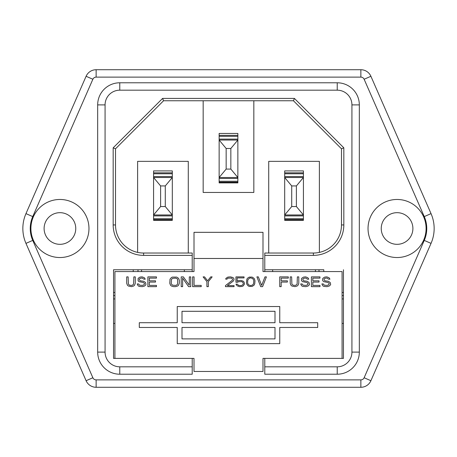 <?xml version="1.0" encoding="UTF-8"?>
<svg xmlns="http://www.w3.org/2000/svg" width="457" height="457" viewBox="0 0 457 457"><rect width="100%" height="100%" fill="white"/><g stroke="black" fill="none" stroke-linecap="round" stroke-linejoin="round"><path stroke-width="0.69" d="M44.106 228.5A15.824 15.824 0 0 0 59.936 244.324A15.824 15.824 0 0 0 75.759 228.5A15.824 15.824 0 0 0 59.936 212.676A15.824 15.824 0 0 0 44.106 228.5M88.966 228.5A29.031 29.031 0 0 1 59.936 257.531A29.031 29.031 0 0 1 30.905 228.5A29.031 29.031 0 0 1 59.936 199.469A29.031 29.031 0 0 1 88.966 228.5M412.894 228.5A15.824 15.824 0 0 0 397.064 212.676A15.824 15.824 0 0 0 381.241 228.5A15.824 15.824 0 0 0 397.064 244.324A15.824 15.824 0 0 0 412.894 228.5M368.034 228.5A29.031 29.031 0 0 0 397.064 257.531A29.031 29.031 0 0 0 426.095 228.5A29.031 29.031 0 0 0 397.064 199.469A29.031 29.031 0 0 0 368.034 228.5M337.226 374.214A22.102 22.102 0 0 0 359.328 352.113L359.328 104.887L359.328 352.113A22.102 22.102 0 0 1 337.226 374.214L264.786 374.214L337.226 374.214L337.226 366.817A14.704 14.704 0 0 0 351.93 352.113L359.328 352.113M359.328 104.887A22.102 22.102 0 0 0 337.226 82.786L119.774 82.786L337.226 82.786A22.102 22.102 0 0 1 359.328 104.887L351.93 104.887A14.704 14.704 0 0 0 337.226 90.183L337.226 82.786M119.774 82.786A22.102 22.102 0 0 0 97.672 104.887L97.672 352.113L97.672 104.887A22.102 22.102 0 0 1 119.774 82.786L119.774 90.183A14.704 14.704 0 0 0 105.07 104.887L97.672 104.887M97.672 352.113A22.102 22.102 0 0 0 119.774 374.214L192.214 374.214L119.774 374.214A22.102 22.102 0 0 1 97.672 352.113L105.07 352.113A14.704 14.704 0 0 0 119.774 366.817L119.774 374.214M342.082 292.486L343.453 292.486L343.453 269.75L343.453 358.391L262.992 358.391L264.786 358.391L264.786 374.214M119.774 366.817L192.214 366.817L192.214 374.214M315.45 269.75L315.45 271.567M192.214 255.377L143.607 255.377L143.607 253.035L192.214 253.035L192.214 271.567M114.918 292.486L113.547 292.486L113.547 269.75L133.215 269.75L133.215 271.567M184.342 269.75L184.342 271.567M141.55 269.75L141.55 271.567M114.918 295.553L113.547 295.553M323.784 271.567L323.784 269.75L264.786 269.75L264.786 271.567M192.214 269.75L113.547 269.75L113.547 358.391L194.008 358.391L192.214 358.391L192.214 366.817M284.688 220.354L303.419 220.354L303.419 219.651L284.688 219.651L284.688 220.354M303.419 219.651L303.419 170.907L284.688 170.907L284.688 177.51L291.715 185.936L291.715 206.541L284.688 214.967L284.688 219.651M153.581 220.354L172.312 220.354L172.312 219.651L153.581 219.651L153.581 220.354M188.278 253.035L188.278 161.355L137.614 161.355L137.614 252.39M219.137 135.369L219.137 182.891L237.863 182.891L237.863 177.51L230.842 169.079L230.842 148.479L237.863 140.048L237.863 133.45L219.137 133.45L219.137 135.369L237.863 135.369M253.829 100.763L253.829 192.448L203.171 192.448L203.171 100.763M143.607 255.377A30.436 30.436 0 0 1 113.17 224.941L113.17 147.834L162.583 98.426L163.555 100.763L293.445 100.763L341.488 148.805L293.445 100.763L294.417 98.426L343.83 147.834L341.488 148.805L341.488 224.941L341.488 148.805M319.386 252.39L319.386 161.355L268.722 161.355L268.722 253.035M172.312 219.651L172.312 170.907L153.581 170.907L153.581 177.51L160.607 185.936L160.607 206.541L153.581 214.967L153.581 219.651M272.658 269.75L272.658 271.567M264.786 269.75L264.786 253.035L313.393 253.035A28.094 28.094 0 0 0 341.488 224.941A28.094 28.094 0 0 1 313.393 253.035L313.393 255.377L264.786 255.377M342.082 295.553L343.453 295.553M113.17 147.834L115.512 148.805L115.512 224.941L115.512 148.805L163.555 100.763M143.607 253.035A28.094 28.094 0 0 1 115.512 224.941A28.094 28.094 0 0 0 143.607 253.035M96.13 387.279L360.87 387.279A10.957 10.957 0 0 0 370.907 380.715L431.037 243.375A37.086 37.086 0 0 0 431.037 213.625L370.907 76.285A10.957 10.957 0 0 0 360.87 69.721L96.13 69.721A10.957 10.957 0 0 0 86.093 76.285L25.963 213.625A37.086 37.086 0 0 0 25.963 243.375L86.093 380.715A10.957 10.957 0 0 0 96.13 387.279A10.957 10.957 0 0 1 86.093 380.715L92.868 377.75A3.559 3.559 0 0 0 96.13 379.881L96.13 387.279M329.965 279.164L329.011 277.713L326.869 276.879L324.727 277.085L322.825 278.336L322.585 279.998L322.825 280.827L323.773 281.661L328.057 282.489L329.251 283.529L328.772 284.774L327.109 285.397L324.253 285.191L323.299 283.946L321.871 283.946L322.825 285.814L324.013 286.436L327.109 286.648L329.251 286.025L330.2 285.191L330.679 284.363L330.2 282.489L328.297 281.244L324.967 280.827L324.013 279.787L324.253 278.747L325.681 278.124L327.109 278.124L328.537 279.164L329.965 279.164M312.828 285.397L312.828 282.072L319.015 282.072L319.015 280.827L312.828 280.827L312.828 278.124L319.969 278.124L319.969 276.879L311.4 276.879L311.4 286.648L319.969 286.648L319.969 285.397L312.828 285.397M308.783 279.164L307.829 277.713L305.687 276.879L303.545 277.085L301.643 278.336L301.403 279.998L301.643 280.827L302.591 281.661L306.876 282.489L308.069 283.529L307.59 284.774L305.927 285.397L303.071 285.191L302.117 283.946L300.689 283.946L301.643 285.814L302.831 286.436L305.927 286.648L308.069 286.025L309.018 285.191L309.498 284.363L309.018 282.489L307.115 281.244L303.785 280.827L302.831 279.787L303.071 278.747L304.499 278.124L305.927 278.124L307.355 279.164L308.783 279.164M298.787 276.879L297.358 276.879L297.119 284.151L295.93 285.191L294.976 285.397L293.074 285.191L291.88 284.151L291.646 276.879L290.218 276.879L290.218 283.323L290.932 285.191L291.88 286.025L294.976 286.648L297.119 286.025L298.073 285.191L298.787 283.323L298.787 276.879M281.169 282.072L287.362 282.072L287.362 280.827L281.169 280.827L281.169 278.124L288.31 278.124L288.31 276.879L279.741 276.879L279.741 286.648L281.169 286.648L281.169 282.072M266.414 276.879L264.986 276.879L261.655 285.397L258.325 276.879L256.897 276.879L260.701 286.648L262.609 286.648L266.414 276.879M247.848 279.787L249.516 278.124L250.704 277.919L252.612 278.542L253.561 279.787L253.801 281.038L253.561 283.734L252.612 284.985L250.704 285.608L248.802 284.985L247.848 283.734L247.614 282.489L247.848 279.787M246.42 282.7L246.9 284.363L248.088 285.814L249.276 286.436L252.133 286.436L254.041 285.191L254.755 283.734L254.989 280.827L254.515 279.164L254.041 278.336L252.133 277.085L249.276 277.085L247.374 278.336L246.9 279.164L246.42 282.7M238.571 281.661L241.902 281.661L243.09 282.7L243.33 283.734L242.616 284.985L240.948 285.608L238.571 285.397L237.377 284.151L235.949 284.151L237.143 285.814L239.519 286.648L242.141 286.436L243.33 285.814L244.518 283.946L244.044 282.072L243.33 281.244L240.948 280.409L238.331 280.621L237.143 281.244L237.143 277.919L244.044 277.919L244.044 276.879L235.949 276.879L235.949 282.283L237.617 282.283L238.571 281.661M225.478 286.648L234.047 286.648L234.047 285.608L227.38 285.608L233.333 281.038L234.047 279.581L233.807 278.336L232.859 277.502L230.477 276.879L227.86 277.085L225.952 278.336L225.718 279.164L226.906 279.164L228.094 278.124L231.431 278.124L232.145 278.542L232.619 279.581L232.145 280.409L225.478 285.608L225.478 286.648M210.723 276.879L207.627 280.827L204.536 276.879L203.108 276.879L206.912 281.661L206.912 286.648L208.341 286.648L208.341 281.661L212.151 276.879L210.723 276.879M192.631 286.648L201.2 286.648L201.2 285.397L194.059 285.397L194.059 276.879L192.631 276.879L192.631 286.648M182.634 278.124L188.587 286.648L190.729 286.648L190.729 276.879L189.301 276.879L189.301 285.191L183.348 276.879L181.206 276.879L181.206 286.648L182.634 286.648L182.634 278.124M175.499 278.124L177.162 278.747L177.636 279.376L177.636 284.151L176.448 285.191L175.499 285.397L172.643 285.191L171.449 284.151L171.215 283.323L171.449 279.376L172.643 278.336L175.499 278.124M172.403 277.085L171.449 277.502L170.021 279.164L169.787 283.323L170.501 285.191L171.449 286.025L173.591 286.648L175.499 286.648L177.636 286.025L178.59 285.191L179.304 283.323L179.304 280.204L178.59 278.336L176.688 277.085L172.403 277.085M149.313 285.397L149.313 282.072L155.506 282.072L155.506 280.827L149.313 280.827L149.313 278.124L156.454 278.124L156.454 276.879L147.885 276.879L147.885 286.648L156.454 286.648L156.454 285.397L149.313 285.397M145.269 279.164L144.315 277.713L142.178 276.879L140.036 277.085L138.128 278.336L138.128 280.827L139.082 281.661L143.367 282.489L144.555 283.529L144.081 284.774L142.413 285.397L139.556 285.191L138.608 283.946L137.18 283.946L138.128 285.814L139.322 286.436L142.413 286.648L144.555 286.025L145.509 285.191L145.983 284.363L145.509 282.489L143.601 281.244L140.27 280.827L139.322 279.787L139.556 278.747L140.985 278.124L142.413 278.124L143.841 279.164L145.269 279.164M135.272 276.879L133.844 276.879L133.61 284.151L132.416 285.191L131.467 285.397L129.56 285.191L128.371 284.151L128.131 276.879L126.703 276.879L126.703 283.323L127.417 285.191L128.371 286.025L131.467 286.648L133.61 286.025L134.558 285.191L135.272 283.323L135.272 276.879M275 322.711L182 322.711L182 311.291L275 311.291L275 322.711M182 327.469L275 327.469L275 338.883L182 338.883L182 327.469M279.758 343.641L279.758 327.469L317.701 327.469L317.701 322.711L279.758 322.711L279.758 306.533L177.242 306.533L177.242 322.711L139.299 322.711L139.299 327.469L177.242 327.469L177.242 343.641L279.758 343.641M262.992 358.391L262.992 371.472L194.008 371.472L194.008 358.391M114.918 358.391L114.918 271.567L194.008 271.567L194.008 258.485L262.992 258.485L262.992 271.567L342.082 271.567L342.082 358.391M194.008 258.485L194.008 232.322L262.992 232.322L262.992 258.485M114.918 323.425L113.547 323.425M113.547 298.924L114.918 298.924M342.082 323.425L343.453 323.425M343.453 298.924L342.082 298.924M194.008 259.439L194.008 271.567M262.992 259.439L262.992 271.567M219.137 182.189L237.863 182.189M230.842 148.479L226.158 148.479L219.137 140.048L237.863 140.048L237.863 177.51L219.137 177.51L226.158 169.079L230.842 169.079M226.158 148.479L226.158 169.079M172.312 172.826L153.581 172.826M160.607 206.541L165.285 206.541L172.312 214.967L153.581 214.967L153.581 177.51L172.312 177.51L165.285 185.936L160.607 185.936M165.285 206.541L165.285 185.936M303.419 172.826L284.688 172.826M291.715 206.541L296.393 206.541L303.419 214.967L284.688 214.967L284.688 177.51L303.419 177.51L296.393 185.936L291.715 185.936M296.393 206.541L296.393 185.936M96.13 379.881L360.87 379.881A3.559 3.559 0 0 0 364.132 377.75L424.262 240.405A29.688 29.688 0 0 0 424.262 216.595L364.132 79.25A3.559 3.559 0 0 0 360.87 77.119L96.13 77.119A3.559 3.559 0 0 0 92.868 79.25L32.738 216.595L25.963 213.625A37.086 37.086 0 0 0 25.963 243.375L32.738 240.405L92.868 377.75M351.93 352.113L351.93 104.887M337.226 90.183L119.774 90.183M105.07 104.887L105.07 352.113M264.786 366.817L337.226 366.817M137.991 269.75L137.991 271.567M319.009 271.567L319.009 269.75M343.83 147.834L343.83 224.941L341.488 224.941M343.83 224.941A30.436 30.436 0 0 1 313.393 255.377M162.583 98.426L294.417 98.426M113.17 224.941L115.512 224.941M360.87 379.881L360.87 387.279A10.957 10.957 0 0 0 370.907 380.715L364.132 377.75M96.13 77.119L96.13 69.721A10.957 10.957 0 0 0 86.093 76.285L92.868 79.25M364.132 79.25L370.907 76.285A10.957 10.957 0 0 0 360.87 69.721L360.87 77.119M424.262 240.405L431.037 243.375A37.086 37.086 0 0 0 431.037 213.625L424.262 216.595M32.738 216.595A29.688 29.688 0 0 0 32.738 240.405M219.137 178.447L237.863 178.447M219.137 181.258L237.863 181.258M219.137 136.306L237.863 136.306M219.137 139.111L237.863 139.111M172.312 176.573L153.581 176.573M172.312 173.763L153.581 173.763M172.312 218.714L153.581 218.714M172.312 215.904L153.581 215.904M303.419 176.573L284.688 176.573M303.419 173.763L284.688 173.763M303.419 218.714L284.688 218.714M303.419 215.904L284.688 215.904"/></g></svg>
